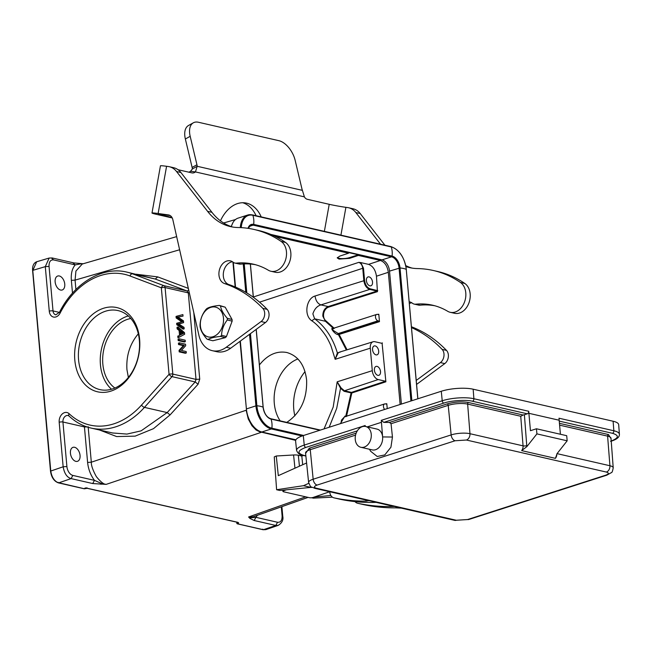 <?xml version="1.0" encoding="UTF-8"?>
<svg xmlns="http://www.w3.org/2000/svg" width="652" height="652" viewBox="0 0 652 652"><rect width="100%" height="100%" fill="white"/><g stroke="black" fill="none" stroke-linecap="round" stroke-linejoin="round"><path stroke-width="0.98" d="M110.913 391.118A43.203 31.956 102.9 0 1 77.311 337.989A43.203 31.956 102.9 0 1 133.424 319.969A43.203 31.956 102.9 0 1 110.913 391.118M188.322 288.38L157.76 276.904L136.105 274.231M193.791 312.626L199.732 379.162L198.069 384.256L195.168 381.933L171.998 376.636A2.665 1.076 -138.1 0 1 169.064 374.321L141.517 405.071A77.335 57.197 102.9 0 1 69.12 413.702A8.003 5.917 -77.1 0 0 62.356 413.881A8.003 5.917 -77.1 0 0 59.185 422.251L63.154 466.783L50.783 471.037C51.63 476.62 53.88 480.426 57.539 482.464L84.418 488.755L84.866 488.112L84.418 488.755A0.799 0.595 -77.1 0 1 84.165 488.772A0.799 0.799 0 0 0 84.54 488.772M99.495 429.994L116.626 436.563L135.16 436.139L153.497 428.657L170.074 414.908L198.069 384.256M308.119 497.386L253.18 516.783L248.591 516.979L249.887 518.405L251.24 517.737L255.918 517.321L254.182 520.508L249.887 518.405M305.674 496.832L248.591 516.979L251.24 517.745M100.938 484.306L101.467 483.458L106.154 484.379C103.904 484.485 100.644 481.909 96.366 476.645C92.861 470.271 91.182 465.463 91.321 462.203L246.163 410.247L248.249 418.975L251.941 425.715L256.049 429.978L260.996 432.423L106.154 484.379L92.723 483.548L94.459 480.361L101.467 483.458M92.723 483.548L71.101 478.601C66.969 477.394 64.328 473.458 63.154 466.783L66.903 466.539A8.003 4.931 -107.8 0 0 72.837 475.414L71.101 478.601L58.704 482.871L58.028 482.301L58.704 482.871M55.143 281.908A7.335 4.515 72.2 0 0 62.193 289.993A7.335 4.515 72.2 0 0 64.76 284.109A7.335 4.515 72.2 0 0 57.71 276.024A7.335 4.515 72.2 0 0 55.143 281.908M70.432 453.23A7.335 4.515 72.2 0 0 77.482 461.314A7.335 4.515 72.2 0 0 80.057 455.43A7.335 4.515 72.2 0 0 73 447.345A7.335 4.515 72.2 0 0 70.432 453.23M179.544 344.232L178.542 344.549L178.42 343.148L179.414 342.822L179.544 344.232L184.353 345.332L180.058 350.042L180.196 351.55L186.317 352.952L186.195 351.55L181.386 350.45L185.673 345.731L185.543 344.223L179.414 342.822M178.542 344.549L183.359 345.65L184.353 345.332M183.359 345.65L179.064 350.368L180.058 350.042M179.064 350.368L179.194 351.868L180.196 351.55M179.194 351.868L185.323 353.27L186.317 352.952M185.315 341.656L185.176 340.189L179.055 338.787L179.186 340.254L185.315 341.656L184.312 341.982L178.192 340.58L179.186 340.254M178.192 340.58L178.053 339.113L179.055 338.787M180.922 332.047L182.731 333.555L183.725 333.237L181.142 334.525L180.808 330.792L183.725 333.237M182.731 333.555L181.126 334.354M178.143 328.567L177.148 328.885L177.002 327.328L178.004 327.011L178.143 328.567L180.107 330.205L180.522 334.835L178.778 335.698L178.933 337.369L184.646 334.24L184.508 332.659L178.004 327.011M177.148 328.885L179.104 330.523L180.107 330.205M179.104 330.523L179.52 335.152L180.522 334.835M179.52 335.152L178.778 335.698M177.784 336.024L177.931 337.695L178.933 337.369M182.894 314.598L177.034 316.13L177.165 317.63L182.788 321.534L177.646 322.984L177.776 324.394L184.166 328.836L184.035 327.361L178.566 323.865L183.611 322.626L183.456 320.857L177.955 317.043L183.033 316.098L182.894 314.598M181.794 321.852L176.17 317.948L176.032 316.456L177.034 316.13M176.17 317.948L177.165 317.63M177.646 322.984L176.676 323.294M176.643 323.302L176.773 324.72L177.776 324.394M176.773 324.72L183.163 329.154L184.166 328.836M183.611 322.626L178.844 324.028M179.17 316.864L183.033 316.098M36.691 261.745L32.869 270.344L45.298 266.635L49.267 311.167A8.003 5.917 -77.1 0 0 53.717 317.092A8.003 5.917 -77.1 0 0 60.139 313.033A2.665 0.587 -152.8 0 1 59.519 312.218C74.01 283.204 102.274 266.04 126.814 272.104A80 59.169 102.9 0 1 132.535 273.832L163.88 285.666A2.665 1.972 102.9 0 1 165.095 287.565L172.813 374.085L196.016 379.391L195.168 381.933L167.173 412.586L141.101 430.858L126.944 434.085L112.462 432.961M81.255 263.791L75.224 264.875L73.032 262.943M83.13 263.775L81.859 263.815M179.618 249.765L75.07 280.124L75.925 271.053L82.274 264.019L176.651 236.619M232.968 222.577L231.183 226.562M237.646 522.757L237.075 522.953L237.678 523.841A0.799 0.595 102.9 0 1 237.499 523.866M266.089 529.538L263.139 529.742L237.426 523.849A0.799 0.595 102.9 0 1 237.263 523.784M265.829 529.636L263.4 529.726L262.723 529.155L263.4 529.726L275.796 525.455L278.225 525.357L265.829 529.628M263.4 529.726L237.678 523.841L238.624 522.912L237.947 522.342L87.466 488.307L84.418 488.755M83.945 488.65A0.799 0.595 -77.1 0 0 84.165 488.772L58.452 482.887C54.083 481.306 51.443 477.419 50.514 471.233L32.6 270.531C32.331 265.869 33.692 262.943 36.699 261.762M83.203 263.75L73.823 262.911L52.201 257.964L49.144 258.045L36.968 261.672M51.418 257.996L53.611 259.92C50.465 259.651 48.941 261.811 49.047 266.391L45.298 266.635L49.144 258.053M126.814 272.104L155.257 279.032L132.535 273.832A2.665 1.785 110.7 0 0 130.001 275.975L161.346 287.809A2.665 1.785 -69.3 0 1 163.88 285.666L187.051 290.971L188.298 292.878L165.095 287.565A2.665 0.725 174.9 0 0 161.346 287.809L169.064 374.321A2.665 0.725 -5.1 0 1 172.813 374.085A2.665 1.972 102.9 0 1 171.998 376.636L144.451 407.386L167.173 412.586L170.074 414.908M72.837 475.414L94.459 480.361C90.595 475.153 88.313 469.179 87.604 462.431L84.442 426.93L62.934 422.007A2.665 0.725 174.9 0 0 59.185 422.251M130.816 318.51A37.335 27.612 -77.1 0 0 102.837 364.085A37.335 27.612 -77.1 0 0 114.907 388.03M138.314 333.8C129.887 343.873 126.097 355.813 126.936 369.602L128.371 377.443M294.859 415.862A40.538 29.984 102.9 0 1 293.759 409.114A40.538 29.984 102.9 0 1 305.03 371.648M280.197 420.874A37.335 27.612 102.9 0 1 297.907 358.959M400.124 404.476L388.331 272.3C387.353 266 384.721 262.055 380.418 260.474L358.38 255.429L358.323 254.785L349.521 257.613A7.465 2.021 -5.1 0 1 339.024 258.29A7.465 2.021 -5.1 0 1 337.353 257.532M358.38 255.429L349.586 258.355L339.097 259.088L337.255 257.923L339.79 256.106L348.575 253.188L275.225 236.423M358.323 254.785L348.518 252.544L348.575 253.188M274.41 236.024L275.217 235.763L272.471 235.136M275.274 236.407L275.217 235.763M372.528 282.063A4.67 2.877 72.2 0 0 368.038 276.921A4.67 2.877 72.2 0 0 366.4 280.662A4.67 2.877 72.2 0 0 370.89 285.804A4.67 2.877 72.2 0 0 372.528 282.063M380.418 260.474L368.543 264.37C372.846 265.959 375.479 269.904 376.457 276.203L388.331 272.3M340.898 423.498L341.501 420.084L344.492 416.832L384.639 403.93A3.333 2.054 -107.8 0 1 385.373 403.906L386.799 403.735L386.497 404.167M329.17 427.264L336.693 408.405L340.531 388.299L344.093 391.298L351.094 392.895L351.444 392.398L351.835 392.985L351.094 392.895L345.756 416.278L344.932 416.09L340.393 423.661M384.647 409.448A3.333 2.054 -107.8 0 1 383.466 406.603A3.333 2.054 -107.8 0 1 384.639 403.93M387.239 408.617L386.799 403.735L385.886 404.028M380.515 371.558A4.67 2.877 72.2 0 0 376.025 366.416A4.67 2.877 72.2 0 0 374.387 370.157A4.67 2.877 72.2 0 0 378.877 375.299A4.67 2.877 72.2 0 0 380.515 371.558M378.69 351.102A4.67 2.877 72.2 0 0 374.199 345.959A4.67 2.877 72.2 0 0 372.561 349.7A4.67 2.877 72.2 0 0 377.052 354.843A4.67 2.877 72.2 0 0 378.69 351.102M363.84 280.547C364.566 285.274 366.546 288.225 369.765 289.415L377.027 291.077L377.426 291.672L328.567 307.157L328.176 306.562C324.549 308.184 322.764 311.379 322.822 316.155L325.413 321.281L333.677 328.681M376.457 276.203L377.426 291.672M345.723 416.424L346.465 416.522L351.835 392.985L385.878 381.803L385.487 381.216L378.225 379.554A8.003 4.931 -107.8 0 1 372.292 370.678L370.287 348.176A8.003 4.931 -107.8 0 1 373.123 341.754A8.003 4.931 -107.8 0 1 374.851 341.713L382.105 343.368L382.414 342.936L381.477 343.229M377.744 290.662L370.124 288.779C367.109 287.671 365.267 284.908 364.582 280.499L315.038 296.016C306.456 298.355 303.465 315.226 311.77 320.76C316.187 323.669 320.686 328.429 325.267 335.055C327.516 338.266 330.051 343.653 330.988 345.91L335.169 359.309L338.013 353.148L339.276 352.21M370.287 348.176L335.169 359.309L337.377 352.952L340.58 351.933M338.013 353.148L337.377 352.952C332.862 338.005 325.283 326.628 314.647 318.82L312.87 313.873C314.427 309.056 317.108 306.065 320.923 304.9L369.765 289.415L370.124 288.779M379.081 321.061L377.956 320.8A3.333 2.054 -107.8 0 1 375.479 317.108A3.333 2.054 -107.8 0 1 376.652 314.435A3.333 2.054 -107.8 0 1 377.386 314.411L378.812 314.24L379.472 321.648L379.081 321.061L338.747 333.848L339.138 334.443L338.478 334.737L346.367 350.018M332.626 328.567L376.652 314.435M333.221 328.592C332.039 328.323 332.137 328.991 333.514 330.58L338.747 333.848L338.478 334.737L337.654 334.549C334.68 334.093 329.602 327.255 332.895 328.502M378.51 314.663L378.812 314.24L377.899 314.525M334.313 328.347L325.984 320.89A7.465 5.558 103.2 0 1 323.702 313.482A7.465 5.558 103.2 0 1 328.567 307.157M347.068 349.806L339.138 334.435L379.472 321.648M382.105 343.368L385.878 381.803M372.292 370.678L337.182 381.811L340.531 388.299L341.118 387.956L337.182 381.811L333.188 407.084L324.036 428.91M378.225 379.554L344.443 390.792L341.118 387.956M368.543 264.37L360.784 262.593L363.49 268.233L364.582 280.499M360.784 262.593L358.787 262.365C360.939 263.155 362.259 265.128 362.74 268.274L259.553 302.161M286.79 422.382C300.605 413.075 307.214 398.926 306.611 379.937C304.72 364.965 298.119 355.821 286.823 352.504C276.635 350.654 267.499 354.794 259.414 364.933M303.465 455.479L301.803 456.05L298.306 455.251A7.604 2.135 174.1 0 0 293.579 454.982L276.277 456.001L274.256 456.905L276.611 489.733L279.765 490.459L311.949 487.288M111.516 389.236A40.538 29.984 102.9 0 1 100.441 364.859A40.538 29.984 102.9 0 1 128.289 315.951M78.574 359.855A40.538 29.984 -77.1 0 0 99.919 389.603A40.538 29.984 -77.1 0 0 112.437 388.959A40.538 29.984 -77.1 0 0 139.357 340.328A40.538 29.984 -77.1 0 0 118.012 310.58A40.538 29.984 -77.1 0 0 78.574 359.855M240.335 341.094L246.391 408.934A20.799 12.82 72.2 0 0 261.819 431.999L295.902 439.798M233.31 262.348L235.519 287.1M240.311 227.589A20.799 12.82 -107.8 0 1 247.662 215.054L238.135 218.11A20.799 12.82 72.2 0 0 231.378 226.635M401.396 404.069L389.529 271.118A10.13 6.243 72.2 0 0 382.015 259.879L270.8 234.418M384.908 245.209L360.23 213.554A21.337 15.778 -77.1 0 0 352.976 208.754L348.6 207.76A21.337 15.778 -77.1 0 0 347.597 207.572L345.902 207.336A11.997 0.522 10.1 0 1 329.219 204.312L307.353 199.308A8.003 5.371 -82.1 0 1 304.394 196.863L302.414 190.368A8.003 4.482 -119.2 0 1 301.917 188.778L295.152 160.335A18.663 10.448 60.8 0 0 278.901 140.685L198.428 122.258A18.663 10.448 60.8 0 0 193.334 122.804A18.663 10.448 60.8 0 0 190.18 136.301L196.945 164.752A8.003 4.482 -119.2 0 1 197.189 166.284L195.453 171.924A8.003 5.371 -82.1 0 1 192.193 172.935A8.003 5.371 -82.1 0 1 191.884 172.878L178.02 169.707M411.991 268.086A66.667 49.307 102.9 0 1 405.74 265.6M409.22 301.811A11.736 8.68 102.9 0 1 409.7 301.909A11.736 8.68 102.9 0 1 412.382 303.213A8.003 5.917 -77.1 0 0 414.207 304.101A8.003 5.917 -77.1 0 0 415.658 304.191A93.334 69.031 102.9 0 1 432.602 305.209A93.334 69.031 102.9 0 1 447.639 311.257A15.998 11.834 -77.1 0 0 450.214 312.3L454.591 313.302A15.998 11.834 -77.1 0 0 469.905 299.325A15.998 11.834 -77.1 0 0 464.819 283.465A140.27 103.749 -77.1 0 0 437.736 271.509L433.368 270.507A140.27 103.749 -77.1 0 0 417.386 268.567A66.667 49.307 102.9 0 1 409.79 267.654A66.667 49.307 102.9 0 1 405.927 266.538M414.207 304.101L418.576 305.103A8.003 5.917 -77.1 0 0 420.035 305.193A93.334 69.031 102.9 0 1 434.778 305.755M409.374 303.53A11.736 8.68 102.9 0 1 411.803 302.797M416.587 384.411L444.77 363.604A8.003 5.917 -77.1 0 0 448.234 357.646A8.003 5.917 -77.1 0 0 446.49 350.393A160.001 118.338 -77.1 0 0 411.445 326.766M193.334 122.804L188.51 125.494A18.663 10.448 60.8 0 0 185.355 138.998L192.12 167.442A8.003 4.482 -119.2 0 1 192.364 168.974L197.189 166.284L302.414 190.368M223.538 319.146A15.33 11.329 -75.6 0 0 211.411 307.19A15.33 11.329 -75.6 0 0 200.335 324.916A15.33 11.329 -75.6 0 0 212.462 336.872A15.33 11.329 -75.6 0 0 223.538 319.146M380.54 244.207L355.853 212.552A21.337 15.778 -77.1 0 0 348.6 207.76M450.214 312.3A15.998 11.834 -77.1 0 0 465.528 298.331A15.998 11.834 -77.1 0 0 460.451 282.471A140.27 103.749 -77.1 0 0 433.368 270.507M416.237 380.442L440.402 362.602A8.003 5.917 -77.1 0 0 443.857 356.644A8.003 5.917 -77.1 0 0 442.113 349.39A160.001 118.338 -77.1 0 0 411.518 327.606M192.364 168.974L190.555 171.248L195.453 171.924L304.394 196.863M207.988 339.513A18.003 13.301 104.4 0 1 206.831 338.958C202.853 334.394 200.612 330.303 200.107 326.685A18.003 13.301 104.4 0 1 200.058 325.861A18.003 13.301 104.4 0 1 200.042 325.022C200.262 319.423 202.177 314.297 205.796 309.651A18.003 13.301 104.4 0 1 206.896 308.543C209.333 307.068 213.489 306.032 219.374 305.438A18.003 13.301 104.4 0 1 220.531 305.992C221.069 309.676 223.31 313.767 227.255 318.266A18.003 13.301 104.4 0 1 227.303 319.089A18.003 13.301 104.4 0 1 227.312 319.928C223.66 324.647 221.745 329.773 221.566 335.299L226.44 336.546A18.003 13.301 104.4 0 1 225.339 337.654L220.466 336.408C214.598 337.002 210.441 338.038 207.988 339.513L212.862 340.76L225.339 337.654M221.566 335.299A18.003 13.301 104.4 0 1 220.466 336.408M190.555 171.248A8.003 5.371 -82.1 0 1 188.77 172.169M242.699 202.731A35.999 24.181 -82.1 0 1 256.114 215.73M151.998 213.008L160.449 165.804A18.663 0.815 10.1 0 1 166.578 166.293L168.273 166.521A21.337 15.778 102.9 0 1 169.275 166.708A21.337 15.778 102.9 0 1 176.529 171.509L207.589 211.338A66.667 49.307 -77.1 0 0 230.466 226.603A66.667 49.307 -77.1 0 0 238.061 227.524A140.27 103.749 102.9 0 1 254.035 229.455A140.27 103.749 102.9 0 1 281.118 241.419A15.998 11.834 102.9 0 1 285.372 260.474A15.998 11.834 102.9 0 1 270.89 271.248A15.998 11.834 102.9 0 1 268.314 270.213A93.334 69.031 -77.1 0 0 253.278 264.158A93.334 69.031 -77.1 0 0 236.334 263.139A8.003 5.917 102.9 0 1 234.883 263.049A8.003 5.917 102.9 0 1 233.057 262.161A11.736 8.68 -77.1 0 0 230.376 260.857A11.736 8.68 -77.1 0 0 219.145 271.102A11.736 8.68 -77.1 0 0 224.516 283.555A160.001 118.338 102.9 0 1 262.789 308.347A8.003 5.917 102.9 0 1 261.069 321.558L226.268 347.247A26.667 19.723 102.9 0 1 212.283 350.678A26.667 19.723 102.9 0 1 198.868 335.12L172.829 219.659A8.003 5.917 -77.1 0 0 168.803 214.989A8.003 5.917 -77.1 0 0 168.428 214.924L158.126 213.497A18.663 0.815 -169.9 0 0 151.998 213.008A18.663 0.815 -169.9 0 0 156.676 214.402L172.242 217.964M227.255 318.266L232.063 319.496L232.112 320.319L232.136 321.159L227.312 319.928M232.063 319.496L225.201 307.19L220.531 305.992M219.374 305.438L225.201 307.19M226.44 336.546L232.136 321.159M220.441 220.824A35.999 24.181 -82.1 0 1 245.168 202.886A35.999 24.181 -82.1 0 1 261.224 216.896M170.172 215.559L162.503 214.492A11.997 0.522 -169.9 0 0 158.558 214.182A11.997 0.522 -169.9 0 0 161.566 215.078L171.973 217.458M232.479 261.745A11.736 8.68 -77.1 0 0 223.522 272.104A11.736 8.68 -77.1 0 0 228.893 284.557A160.001 118.338 102.9 0 1 267.157 309.35A8.003 5.917 102.9 0 1 265.445 322.553L230.645 348.25A26.667 19.723 102.9 0 1 216.66 351.672L212.283 350.678M255.454 264.704A93.334 69.031 -77.1 0 0 240.702 264.142A8.003 5.917 102.9 0 1 239.251 264.052L234.883 263.049M254.035 229.455L258.412 230.458A140.27 103.749 102.9 0 1 285.495 242.422A15.998 11.834 102.9 0 1 289.749 261.476A15.998 11.834 102.9 0 1 275.266 272.251L270.89 271.248M169.275 166.708L173.652 167.711A21.337 15.778 102.9 0 1 180.906 172.511L211.965 212.34A66.667 49.307 -77.1 0 0 232.666 227.035M389.488 422.439L447.239 403.898C454.721 401.836 461.82 401.379 468.535 402.52L523.14 415.022L520.744 416.261L467.647 404.101A13.814 3.741 174.9 0 0 448.226 405.357L391.053 423.718L389.488 422.439L383.783 422.382L443.792 403.107C450.76 400.54 466.53 399.521 472.472 401.257L527.321 413.816L524.395 414.753L526.832 446.661L521.649 450.613A5.33 3.945 -77.1 0 0 523.059 445.854L520.744 416.261M371.249 434.322A10.668 7.889 102.9 0 1 360.866 447.288A10.668 7.889 102.9 0 1 355.25 439.464A10.668 7.889 102.9 0 1 365.625 426.498A10.668 7.889 102.9 0 1 371.249 434.322M523.14 415.022L524.395 414.753M556.841 453.939A5.33 3.945 102.9 0 1 555.414 458.348L557.101 453.58L567.167 440.809L566.71 435.699L536.449 428.772L530.451 430.695L528.894 413.303L559.163 420.23L559 418.209L613.85 430.768A2.135 1.581 102.9 0 1 612.432 433.295C619.53 435.454 618.895 438.111 610.516 441.274M567.167 440.809L536.906 433.882L526.832 446.653M536.906 433.882L536.449 428.772M365.625 426.498L377.003 429.097A10.668 7.889 102.9 0 1 382.618 436.93A10.668 7.889 102.9 0 1 372.243 449.896L360.866 447.288M560.41 434.256L559.163 420.23M527.321 413.816A2.135 1.581 -77.1 0 0 528.739 411.282L528.894 413.303M391.053 423.718L392.447 437.036L382.618 436.93L381.29 420.336L383.783 422.382M381.314 422.349L367.255 426.873M392.447 437.036L390.923 447.223L384.786 454.925L377.215 456.49L370.621 451.249L369.505 449.269M613.108 421.241A22.665 6.137 -5.1 0 1 618.691 424.713L619.4 434.208A22.527 6.096 174.9 0 0 613.85 430.768L613.108 421.241L473.148 389.203L473.89 398.731A2.135 1.581 102.9 0 1 472.472 401.257M365.259 426.424L365.169 425.512L304.239 445.08A22.527 6.096 174.9 0 0 296.587 450.491L295.6 441.013A22.665 6.137 -5.1 0 1 303.302 435.569L441.282 391.257A22.665 6.137 -5.1 0 1 473.148 389.203M339.684 499.155A8.003 5.917 -77.1 0 0 339.741 499.163A8.003 5.917 -77.1 0 0 339.798 499.179A266.676 197.238 -77.1 0 0 376.546 502.35L369.024 500.63L366.253 501.135A266.676 197.238 102.9 0 1 334.02 497.859A8.003 5.917 102.9 0 1 333.963 497.843A8.003 5.917 102.9 0 1 329.749 491.975L329.733 491.747M376.147 502.366L393.612 506.368A5.33 3.945 -77.1 0 0 394.387 506.441A266.676 197.238 102.9 0 1 357.638 503.262A8.003 5.917 102.9 0 1 357.581 503.246A8.003 5.917 102.9 0 1 354.998 501.616M286.228 489.848L283.816 490.679A2.665 0.75 174.1 0 0 282.911 491.355A2.665 0.75 174.1 0 0 283.563 491.771L309.455 497.696A2.665 0.75 174.1 0 0 313.204 497.411L329.692 491.73M363.303 504.558A8.003 5.917 -77.1 0 0 363.36 504.575A8.003 5.917 -77.1 0 0 363.417 504.583A266.676 197.238 -77.1 0 0 395.65 507.859L401.909 508.161A5.33 3.945 102.9 0 1 401.306 508.12M401.412 508.128L394.387 506.441M276.611 489.733L303.473 485.691L308.771 483.319M303.473 485.691L311.346 487.492M311.615 497.745L313.351 498.144L332.414 497.158M314.264 497.044L330.857 495.487M306.595 462.985L278.306 475.658L276.277 456.001M301.803 456.05L302.699 464.729M60.139 313.033A77.335 57.197 102.9 0 1 130.001 275.975M32.796 270.653L50.783 471.037M246.529 410.206L240.009 341.338M235.16 286.945L232.935 262.071M72.494 293.123L71.361 280.352L75.07 280.124L75.909 289.521M88.15 426.701L91.321 462.203L87.604 462.431M181.044 321.363L182.047 321.045M179.65 323.824L180.653 323.498M189.365 292.984L188.298 292.878L196.016 379.391L199.732 379.162M157.76 276.904L155.257 279.032L187.051 290.971L188.746 290.23M71.361 280.352C70.848 273.653 72.136 268.494 75.224 264.875L53.611 259.92M237.54 523.874A0.799 0.799 0 0 1 236.806 523.14L237.051 522.627M238.477 523.564L237.874 522.684M86.789 487.737L87.466 488.307L86.789 487.737M85.665 487.843L85.225 488.478L85.665 487.843M49.267 311.167A2.665 0.725 -5.1 0 1 53.016 310.931L59.422 312.389M49.047 266.391L53.016 310.931A5.33 3.945 -77.1 0 0 55.827 314.843L59.519 312.218M141.517 405.071A2.665 1.076 41.9 0 0 144.451 407.386A80 59.169 102.9 0 1 91.117 428.079L113.032 433.091M69.12 413.702A2.665 1.646 133.4 0 0 69.039 416.041C75.526 422.146 82.885 426.163 91.117 428.079M69.039 416.041L68.118 415.52A5.33 3.945 -77.1 0 0 62.934 422.007L66.903 466.539M87.034 426.938L84.442 426.93M349.521 257.613L349.586 258.355M358.787 262.365L253.351 296.986M344.932 416.09L345.34 416.767M315.038 296.016C315.764 300.743 317.728 303.702 320.923 304.9L328.176 306.562L377.027 291.077L377.378 290.442M311.77 320.76L314.647 318.812L325.413 321.281L325.984 320.89M377.956 320.8L337.923 333.661L337.654 334.549M385.487 381.216L351.444 392.398L344.443 390.792L344.093 391.298M363.49 268.233L362.74 268.274L363.84 280.539M295.78 440.027L261.167 432.105A19.731 12.16 -107.8 0 1 246.529 410.222M261.167 432.105L295.658 440.361M282.715 516.205L282.096 515.797L281.297 506.857M282.096 515.797C282.202 520.377 280.678 522.537 277.532 522.268L275.796 525.455L254.182 520.508M257.393 515.3L255.918 517.321L277.532 522.268M302.104 435.976L271.346 428.934L261.819 431.999M303.636 435.463L271.876 428.193A20.22 12.461 -107.8 0 1 256.88 405.772L250.441 333.637M319.863 430.255L271.061 419.081A10.717 6.601 -107.8 0 1 263.115 407.198A17.604 4.76 174.9 0 0 256.88 405.772L255.918 405.87A20.799 12.82 -107.8 0 0 271.346 428.934A0.799 0.595 -77.1 0 0 271.876 428.193A17.604 13.016 102.9 0 0 271.061 419.081A0.799 0.595 -77.1 0 0 270.433 418.706M249.537 334.305L255.918 405.87L246.391 408.934M245.788 292.316L243.253 263.946M246.815 292.927L244.223 263.897M241.273 227.646A20.22 12.461 -107.8 0 1 252.87 215.282L391.265 246.961A20.22 12.461 -107.8 0 1 406.253 269.382L417.802 398.796M390.63 246.586A0.799 0.595 102.9 0 1 390.882 246.578L252.495 214.899L247.662 215.054A20.799 12.82 -107.8 0 1 252.242 214.915A0.799 0.595 102.9 0 1 252.87 215.282A17.604 13.016 -77.1 0 1 253.685 224.394A0.799 0.595 102.9 0 1 253.155 225.144L391.542 256.815A10.13 6.243 -107.8 0 1 399.065 268.053L410.931 401.004M406.269 269.561L406.335 269.463C404.501 257.304 399.35 249.675 390.882 246.578A0.799 0.595 102.9 0 1 391.265 246.961A17.604 13.016 -77.1 0 1 392.072 256.073A0.799 0.595 102.9 0 1 391.542 256.815L382.015 259.879M417.875 398.779L406.253 269.382A17.604 4.76 -5.1 0 0 400.026 267.956L389.529 271.118M256.171 329.407L263.131 407.378M253.302 297.239L250.335 264.036M247.996 228.322A10.717 6.601 -107.8 0 1 253.685 224.394L392.072 256.073A10.717 6.601 -107.8 0 1 400.026 267.956L411.868 400.703M248.143 228.347L250.93 225.209A10.13 6.243 -107.8 0 1 253.155 225.144L249.203 226.407M355.853 212.552L360.23 213.554M460.451 282.471L464.819 283.465M415.658 304.191L420.035 305.193M442.113 349.39L446.49 350.393M440.402 362.602L444.77 363.604M196.945 164.752L192.12 167.442M190.18 136.301L185.355 138.998M345.902 207.336L340.923 235.144M329.219 204.312L324.378 231.354M166.578 166.293L158.126 213.497M161.688 214.386L161.566 215.078M169.17 215.095L168.428 214.924M230.645 348.25L226.268 347.247M265.445 322.553L261.069 321.558M267.157 309.35L262.789 308.347M228.893 284.557L224.516 283.555M240.702 264.142L236.334 263.139M285.495 242.422L281.118 241.419M211.965 212.34L207.589 211.338M180.906 172.511L176.529 171.509M559.44 423.327L608.495 434.558A1.337 0.986 -77.1 0 0 607.607 436.139L559.603 425.153M468.535 402.52A1.337 0.986 -77.1 0 0 467.647 404.101L469.962 433.702A13.382 3.619 174.9 0 0 451.143 434.917L448.226 405.357A1.337 0.823 -107.8 0 0 447.239 403.898M526.808 445.65A2.665 0.701 175.5 0 1 523.059 445.854L469.962 433.702A5.33 3.945 -77.1 0 1 466.408 440.027L455.088 440.76A5.33 3.284 -107.8 0 1 451.143 434.917L313.164 479.228L310.254 449.668A13.814 3.741 174.9 0 0 305.56 452.985L308.616 482.439A13.382 3.619 174.9 0 1 313.164 479.228A5.33 3.284 -107.8 0 0 317.116 485.072C313.799 486.319 313.547 487.37 316.359 488.218L456.318 520.255L467.639 519.53L605.618 475.218C608.935 473.971 609.188 472.92 606.368 472.064L466.408 440.027M606.368 472.064A5.33 3.945 -77.1 0 0 609.922 465.74L607.607 436.139A13.814 3.741 174.9 0 1 611.014 438.258L611.005 438.217M605.618 475.218A5.33 3.284 72.2 0 0 606.792 475.178L611.348 472.635C611.992 472.781 612.619 471.16 613.214 467.786A13.382 3.619 174.9 0 0 609.922 465.74L557.053 453.637M608.495 434.558L611.038 438.657M559.245 421.119L612.432 433.295M555.414 458.348L521.649 450.613M455.088 440.76L317.116 485.072M467.639 519.53A5.33 3.284 72.2 0 0 468.812 519.489L606.792 475.178M528.739 411.282L473.89 398.731A22.527 6.096 174.9 0 0 442.219 400.768A2.135 1.312 72.2 0 0 443.792 403.107M441.282 391.257L442.219 400.768L381.29 420.336M355.56 435.12L310.254 449.668A1.337 0.823 -107.8 0 0 309.268 448.209L356.163 433.148M308.616 482.439C311.354 488.625 309.977 485.96 314.712 488.307A5.33 3.945 -77.1 0 0 316.359 488.218M456.318 520.255A5.33 3.945 102.9 0 1 454.672 520.345L468.812 519.489M296.587 450.491C297.874 453.49 300.091 455.129 303.253 455.43A2.135 1.581 -77.1 0 0 303.905 455.398C296.815 453.238 297.451 450.573 305.821 447.419A2.135 1.312 72.2 0 1 304.239 445.08L303.302 435.569M305.601 453.384L309.268 448.209M305.821 447.419L357.296 430.891M314.712 488.307L368.25 500.557A5.33 3.945 -77.1 0 0 369.024 500.63M305.853 455.838L303.905 455.398M366.253 501.135L365.699 499.978M334.02 497.859L339.798 499.179M357.638 503.262L363.417 504.583M283.75 490.084L283.816 490.679M298.306 455.251L299.439 466.188M294.948 468.201L293.579 454.982M235.519 219.528L223.612 222.984M236.806 523.14L236.749 522.554M84.605 488.747L87.213 488.324L238.143 522.472M373.123 341.754L339.374 352.178M281.9 506.645L282.756 516.205C283.563 519.888 282.047 522.945 278.225 525.357M320.409 430.076L270.678 418.698C266.725 417.296 264.231 413.49 263.188 407.28L256.236 329.358M253.375 297.288L250.409 264.044M613.214 467.786L611.014 438.258M610.989 441.257C616.841 439.407 619.644 437.06 619.4 434.208M401.273 508.12L454.672 520.345M303.253 455.43L305.87 456.025M339.741 499.163L333.963 497.843M363.36 504.575L357.581 503.246M282.789 490.174L282.911 491.355"/></g></svg>
